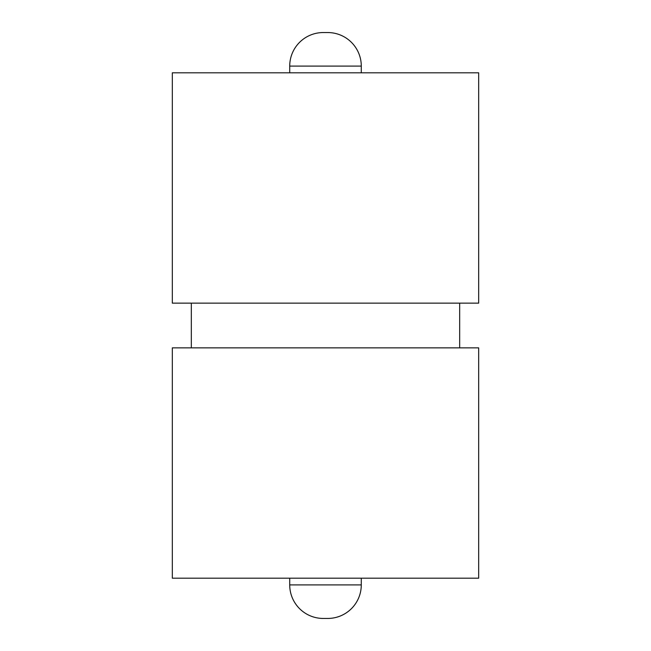 <?xml version="1.0" encoding="UTF-8"?>
<svg xmlns="http://www.w3.org/2000/svg" width="651" height="651" viewBox="0 0 651 651"><rect width="100%" height="100%" fill="white"/><g stroke="black" fill="none" stroke-linecap="round" stroke-linejoin="round"><path stroke-width="0.98" d="M361.281 72.806L361.281 66.093L289.719 66.093L289.719 72.806M361.281 66.093A33.543 33.543 0 0 0 327.738 32.55L323.262 32.55L327.738 32.55M289.719 66.093A33.543 33.543 0 0 1 323.262 32.55M478.68 72.806L172.32 72.806L172.32 303.138L478.68 303.138L478.68 72.806M459.679 347.862L459.679 303.138M191.321 347.862L191.321 303.138M478.68 347.862L172.32 347.862L172.32 578.194L478.68 578.194L478.68 347.862M289.719 578.194L289.719 584.907L361.281 584.907L361.281 578.194M289.719 584.907A33.543 33.543 0 0 0 323.262 618.45L327.738 618.45L323.262 618.45M361.281 584.907A33.543 33.543 0 0 1 327.738 618.45"/></g></svg>
